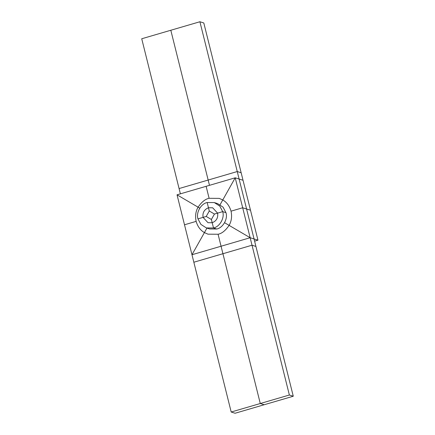 <?xml version="1.0" encoding="UTF-8"?>
<svg xmlns="http://www.w3.org/2000/svg" width="435" height="435" viewBox="0 0 435 435"><rect width="100%" height="100%" fill="white"/><g stroke="black" fill="none" stroke-linecap="round" stroke-linejoin="round"><path stroke-width="0.65" d="M250.152 237.727L252.017 245.215L255.927 246.444L246.591 208.996L250.495 210.219L246.591 208.996L239.119 179.035L246.591 208.996L242.681 207.767L235.21 177.806L177.034 194.82L198.083 207.174C195.69 211.307 195.043 216.043 196.142 221.377C195.043 216.043 195.69 211.307 198.083 207.174L177.034 194.82L184.505 224.781L196.142 221.377C197.669 226.586 200.432 230.327 204.423 232.594L207.974 234.171L204.423 232.594L191.976 254.741L184.505 224.781L196.142 221.377C197.669 226.586 200.432 230.327 204.423 232.594L191.976 254.741L250.152 237.727L254.056 238.951L246.591 208.996L242.681 207.767L231.045 211.171L242.681 207.767L250.152 237.727L254.056 238.951L250.152 237.727L221.062 246.232L218.076 234.247C221.828 233.562 225.509 230.604 229.104 225.373L250.152 237.727L229.104 225.373C231.496 221.241 232.143 216.505 231.045 211.171C229.517 205.962 226.755 202.221 222.763 199.953L219.213 198.376L209.11 198.3L206.125 186.316L209.11 198.3C205.358 198.985 201.682 201.943 198.083 207.174L199.747 208.147L198.083 207.174C201.682 201.943 205.358 198.985 209.11 198.3L219.213 198.376L222.763 199.953L220.088 204.716L235.21 177.806L243.024 180.259L257.966 240.18L254.611 241.159M243.024 180.259L241.159 172.771L237.249 171.542L208.164 180.052L209.48 185.332L170.814 30.254L199.904 21.75L239.119 179.035L243.024 180.259L235.21 177.806L222.763 199.953C226.755 202.221 229.517 205.962 231.045 211.171C232.143 216.505 231.496 221.241 229.104 225.373L224.58 222.72L229.104 225.373C225.509 230.604 221.828 233.562 218.076 234.247L207.974 234.171L218.076 234.247L222.932 253.725L193.841 262.229L231.192 412.021L235.096 413.25L293.272 396.236L255.927 246.444L252.017 245.215L193.841 262.229L191.976 254.741L221.062 246.232L260.277 403.517L264.186 404.746L260.277 403.517L289.367 395.013L252.017 245.215L222.932 253.725L260.277 403.517L231.192 412.021M289.367 395.013L293.272 396.236M204.423 232.594L206.94 228.109L204.423 232.594M254.056 238.951L257.966 240.18L254.056 238.951M199.904 21.75L203.808 22.979L241.159 172.771L237.249 171.542L179.073 188.556L141.728 38.764L170.814 30.254L208.164 180.052L179.073 188.556L180.389 193.841M206.359 227.929L209.616 228.951L216.766 229.006L213.514 227.983L212.204 222.742C216.472 220.985 218.272 217.777 217.609 213.123L212.677 207.794L208.468 207.761L207.163 202.52L208.468 207.761L212.677 207.794L217.609 213.123L214.45 214.047L209.278 211.013L214.45 214.047L211.394 219.49L212.204 222.742L207.995 222.709L203.063 217.38L206.223 216.456L211.394 219.49L206.223 216.456L209.278 211.013L208.468 207.761C204.205 209.523 202.4 212.726 203.063 217.38L206.223 216.456L209.278 211.013L208.468 207.761C204.205 209.523 202.4 212.726 203.063 217.38L197.974 218.865L200.861 224.362L206.359 227.929L213.514 227.983C219.773 226.766 224.824 217.777 222.698 211.638L219.816 206.141L214.314 202.574L207.163 202.52C200.905 203.738 195.853 212.731 197.974 218.865L203.063 217.38L207.995 222.709L212.204 222.742C216.472 220.985 218.272 217.777 217.609 213.123L222.698 211.638L225.955 212.661L222.698 211.638L214.45 214.047L211.394 219.49L213.514 227.983L216.766 229.006C223.024 227.788 228.081 218.794 225.955 212.661L223.073 207.163L217.571 203.596L214.314 202.574"/></g></svg>

